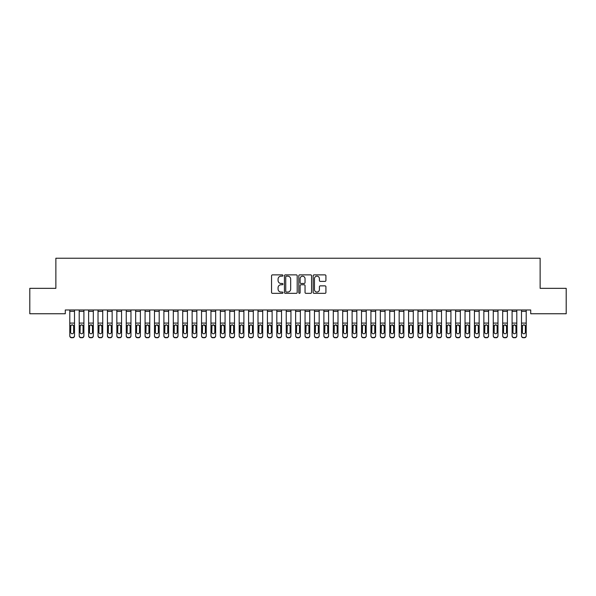 <?xml version="1.0" encoding="UTF-8"?>
<svg xmlns="http://www.w3.org/2000/svg" width="596" height="596" viewBox="0 0 596 596"><rect width="100%" height="100%" fill="white"/><g stroke="black" fill="none" stroke-linecap="round" stroke-linejoin="round"><path stroke-width="0.89" d="M282.944 275.516A0.648 0.648 0 0 0 282.295 274.875L272.484 274.875A0.924 0.924 0 0 0 271.56 275.799L271.56 292.42A0.924 0.924 0 0 0 272.484 293.344L282.295 293.344A0.648 0.648 0 0 0 282.944 292.703A0.648 0.648 0 0 0 282.295 292.055L281.029 292.055A2.958 2.958 0 0 1 278.071 289.097L278.071 287.712A2.958 2.958 0 0 1 281.029 284.754L282.295 284.754A0.648 0.648 0 0 0 282.944 284.113A0.648 0.648 0 0 0 282.295 283.465L281.029 283.465A2.958 2.958 0 0 1 278.071 280.507L278.071 279.122A2.958 2.958 0 0 1 281.029 276.164L282.295 276.164A0.648 0.648 0 0 0 282.944 275.516M324.999 281.387A0.924 0.924 0 0 0 325.923 280.463L325.923 275.799A0.924 0.924 0 0 0 324.999 274.875L314.092 274.875A0.924 0.924 0 0 0 313.168 275.799L313.168 292.42A0.924 0.924 0 0 0 314.092 293.344L324.999 293.344A0.924 0.924 0 0 0 325.923 292.42L325.923 286.788A0.924 0.924 0 0 0 324.999 285.864L320.328 285.864A0.924 0.924 0 0 0 319.404 286.788L319.404 289.582A2.473 2.473 0 0 1 316.938 292.055A2.473 2.473 0 0 1 314.464 289.582L314.464 278.637A2.473 2.473 0 0 1 316.938 276.164A2.473 2.473 0 0 1 319.404 278.637L319.404 280.463A0.924 0.924 0 0 0 320.328 281.387L324.999 281.387M530.723 309.987L65.277 309.987L65.277 313.757L29.8 313.757L29.8 288.345L55.868 288.345L55.868 258.232L540.132 258.232L540.132 288.345L566.2 288.345L566.2 313.757L530.723 313.757L530.723 309.987M297.195 275.799A0.924 0.924 0 0 0 296.272 274.875L285.365 274.875A0.924 0.924 0 0 0 284.441 275.799L284.441 292.42A0.924 0.924 0 0 0 285.365 293.344L296.272 293.344A0.924 0.924 0 0 0 297.195 292.42L297.195 275.799M299.728 274.875L310.635 274.875A0.924 0.924 0 0 1 311.559 275.799L311.559 292.42A0.924 0.924 0 0 1 310.635 293.344L305.964 293.344A0.924 0.924 0 0 1 305.04 292.42L305.04 285.678A0.924 0.924 0 0 0 304.116 284.754L301.025 284.754A0.924 0.924 0 0 0 300.101 285.678L300.101 292.703A0.648 0.648 0 0 1 299.453 293.344A0.648 0.648 0 0 1 298.805 292.703L298.805 275.799A0.924 0.924 0 0 1 299.728 274.875M286.385 276.164A0.648 0.648 0 0 0 285.737 276.812L285.737 291.407A0.648 0.648 0 0 0 286.385 292.055L287.726 292.055A2.958 2.958 0 0 0 290.677 289.097L290.677 279.122A2.958 2.958 0 0 0 287.726 276.164L286.385 276.164M305.04 278.682A2.473 2.473 0 0 0 302.574 276.209A2.473 2.473 0 0 0 300.101 278.682L300.101 282.541A0.924 0.924 0 0 0 301.025 283.465L304.116 283.465A0.924 0.924 0 0 0 305.04 282.541L305.04 278.682M69.792 325.878L69.792 335.898A1.885 1.87 180 0 0 71.676 337.768L72.615 337.5A1.885 1.87 -0 0 0 74.5 335.63L74.5 335.898A1.885 1.87 180 0 1 72.615 337.768M73.651 332.263L73.651 326.303L73.651 332.263A1.505 1.497 180 0 1 72.146 333.76A1.505 1.497 180 0 0 73.651 332.263M70.641 332.531L70.641 332.263A1.505 1.497 180 0 0 72.146 333.76M71.364 325.006L70.641 326.161M72.936 325.006L72.146 324.79L73.487 325.61L73.651 326.303M69.792 335.63A1.885 1.87 -0 0 0 71.676 337.5L71.676 337.768A1.885 1.87 180 0 1 69.792 335.898L69.792 310.009L74.5 310.009L74.5 335.898M71.676 337.5L72.615 337.5M69.792 325.61L70.805 325.61L70.641 332.263M70.805 325.61L72.146 324.79M79.208 325.878L79.208 335.898A1.885 1.87 180 0 0 81.086 337.768L82.032 337.5A1.885 1.87 -0 0 0 83.909 335.63L83.909 335.898A1.885 1.87 180 0 1 82.032 337.768M83.06 332.263L83.06 326.303L83.06 332.263A1.505 1.497 180 0 1 81.555 333.76A1.505 1.497 180 0 0 83.06 332.263M80.05 332.531L80.05 332.263A1.505 1.497 180 0 0 81.555 333.76M80.773 325.006L80.05 326.161M82.345 325.006L81.555 324.79L82.896 325.61L83.06 326.303M88.618 325.878L88.618 335.898A1.885 1.87 180 0 0 90.495 337.768L91.441 337.5A1.885 1.87 -0 0 0 93.319 335.63L93.319 335.898A1.885 1.87 180 0 1 91.441 337.768M92.477 332.263L92.477 326.303L92.477 332.263A1.505 1.497 180 0 1 90.972 333.76A1.505 1.497 180 0 0 92.477 332.263M89.46 332.531L89.46 332.263A1.505 1.497 180 0 0 90.972 333.76M90.182 325.006L89.46 326.161M91.754 325.006L90.972 324.79L92.477 326.303M79.208 335.63A1.885 1.87 -0 0 0 81.086 337.5L81.086 337.768A1.885 1.87 180 0 1 79.208 335.898L79.208 310.009L83.909 310.009L83.909 335.898M81.086 337.5L82.032 337.5M79.208 325.61L80.222 325.61L80.05 332.263M80.222 325.61L81.555 324.79M88.618 335.63A1.885 1.87 -0 0 0 90.495 337.5L90.495 337.768A1.885 1.87 180 0 1 88.618 335.898L88.618 310.009L93.319 310.009L93.319 335.898M90.495 337.5L91.441 337.5M88.618 325.61L89.631 325.61L89.46 332.263M89.631 325.61L90.972 324.79M98.027 325.878L98.027 335.898A1.885 1.87 180 0 0 99.912 337.768L100.851 337.5A1.885 1.87 -0 0 0 102.728 335.63L102.728 335.898A1.885 1.87 180 0 1 100.851 337.768M101.886 332.263L101.886 326.303L101.886 332.263A1.505 1.497 180 0 1 100.381 333.76A1.505 1.497 180 0 0 101.886 332.263M98.876 332.531L98.876 332.263A1.505 1.497 180 0 0 100.381 333.76M99.592 325.006L98.876 326.161M101.164 325.006L100.381 324.79L101.886 326.303M107.436 325.878L107.436 335.898A1.885 1.87 180 0 0 109.321 337.768L110.26 337.5A1.885 1.87 -0 0 0 112.145 335.63L112.145 335.898A1.885 1.87 180 0 1 110.26 337.768M111.296 332.263L111.296 326.303L111.296 332.263A1.505 1.497 180 0 1 109.791 333.76A1.505 1.497 180 0 0 111.296 332.263M108.286 332.531L108.286 332.263A1.505 1.497 180 0 0 109.791 333.76M109.001 325.006L108.286 326.161M110.573 325.006L109.791 324.79L111.132 325.61L111.296 326.303M98.027 335.63A1.885 1.87 -0 0 0 99.912 337.5L99.912 337.768A1.885 1.87 180 0 1 98.027 335.898L98.027 310.009L102.728 310.009L102.728 335.898M99.912 337.5L100.851 337.5M98.027 325.61L99.04 325.61L98.876 332.263M99.04 325.61L100.381 324.79M107.436 335.63A1.885 1.87 -0 0 0 109.321 337.5L109.321 337.768A1.885 1.87 180 0 1 107.436 335.898L107.436 310.009L112.145 310.009L112.145 335.898M109.321 337.5L110.26 337.5M107.436 325.61L108.45 325.61L108.286 332.263M108.45 325.61L109.791 324.79M116.846 325.878L116.846 335.898A1.885 1.87 180 0 0 118.731 337.768L119.669 337.5A1.885 1.87 -0 0 0 121.554 335.63L121.554 335.898A1.885 1.87 180 0 1 119.669 337.768M120.705 332.263L120.705 326.303L120.705 332.263A1.505 1.497 180 0 1 119.2 333.76A1.505 1.497 180 0 0 120.705 332.263M117.695 332.531L117.695 332.263A1.505 1.497 180 0 0 119.2 333.76M118.418 325.006L117.695 326.161M119.982 325.006L119.2 324.79L120.541 325.61L120.705 326.303M116.846 335.63A1.885 1.87 -0 0 0 118.731 337.5L118.731 337.768A1.885 1.87 180 0 1 116.846 335.898L116.846 310.009L121.554 310.009L121.554 335.898M118.731 337.5L119.669 337.5M116.846 325.61L117.859 325.61L117.695 332.263M117.859 325.61L119.2 324.79M126.255 325.878L126.255 335.898A1.885 1.87 180 0 0 128.14 337.768L129.079 337.5A1.885 1.87 -0 0 0 130.964 335.63L130.964 335.898A1.885 1.87 180 0 1 129.079 337.768M130.114 332.263L130.114 326.303L130.114 332.263A1.505 1.497 180 0 1 128.609 333.76A1.505 1.497 180 0 0 130.114 332.263M127.104 332.531L127.104 332.263A1.505 1.497 180 0 0 128.609 333.76M127.827 325.006L127.104 326.161M129.399 325.006L128.609 324.79L129.95 325.61L130.114 326.303M126.255 335.63A1.885 1.87 -0 0 0 128.14 337.5L128.14 337.768A1.885 1.87 180 0 1 126.255 335.898L126.255 310.009L130.964 310.009L130.964 335.898M128.14 337.5L129.079 337.5M126.255 325.61L127.268 325.61L127.104 332.263M127.268 325.61L128.609 324.79M135.672 325.878L135.672 335.898A1.885 1.87 180 0 0 137.549 337.768L138.488 337.5A1.885 1.87 -0 0 0 140.373 335.63L140.373 335.898A1.885 1.87 180 0 1 138.488 337.768M139.524 332.263L139.524 326.303L139.524 332.263A1.505 1.497 180 0 1 138.019 333.76A1.505 1.497 180 0 0 139.524 332.263M136.514 332.531L136.514 332.263A1.505 1.497 180 0 0 138.019 333.76M137.236 325.006L136.514 326.161M138.808 325.006L138.019 324.79L139.36 325.61L139.524 326.303M135.672 335.63A1.885 1.87 -0 0 0 137.549 337.5L137.549 337.768A1.885 1.87 180 0 1 135.672 335.898L135.672 310.009L140.373 310.009L140.373 335.898M137.549 337.5L138.488 337.5M135.672 325.61L136.685 325.61L136.514 332.263M136.685 325.61L138.019 324.79M145.081 325.878L145.081 335.898A1.885 1.87 180 0 0 146.959 337.768L147.905 337.5A1.885 1.87 -0 0 0 149.782 335.63L149.782 335.898A1.885 1.87 180 0 1 147.905 337.768M148.94 332.263L148.94 326.303L148.94 332.263A1.505 1.497 180 0 1 147.428 333.76A1.505 1.497 180 0 0 148.94 332.263M145.923 332.531L145.923 332.263A1.505 1.497 180 0 0 147.428 333.76M146.646 325.006L145.923 326.161M148.218 325.006L147.428 324.79L148.94 326.303M145.081 335.63A1.885 1.87 -0 0 0 146.959 337.5L146.959 337.768A1.885 1.87 180 0 1 145.081 335.898L145.081 310.009L149.782 310.009L149.782 335.898M146.959 337.5L147.905 337.5M145.081 325.61L146.094 325.61L145.923 332.263M146.094 325.61L147.428 324.79M154.491 325.878L154.491 335.898A1.885 1.87 180 0 0 156.368 337.768L157.314 337.5A1.885 1.87 -0 0 0 159.192 335.63L159.192 335.898A1.885 1.87 180 0 1 157.314 337.768M158.35 332.263L158.35 326.303L158.35 332.263A1.505 1.497 180 0 1 156.845 333.76A1.505 1.497 180 0 0 158.35 332.263M155.34 332.531L155.34 332.263A1.505 1.497 180 0 0 156.845 333.76M156.055 325.006L155.34 326.161M157.627 325.006L156.845 324.79L158.35 326.303M154.491 335.63A1.885 1.87 -0 0 0 156.368 337.5L156.368 337.768A1.885 1.87 180 0 1 154.491 335.898L154.491 310.009L159.192 310.009L159.192 335.898M156.368 337.5L157.314 337.5M154.491 325.61L155.504 325.61L155.34 332.263M155.504 325.61L156.845 324.79M163.9 325.878L163.9 335.898A1.885 1.87 180 0 0 165.785 337.768L166.724 337.5A1.885 1.87 -0 0 0 168.608 335.63L168.608 335.898A1.885 1.87 180 0 1 166.724 337.768M167.759 332.263L167.759 326.303L167.759 332.263A1.505 1.497 180 0 1 166.254 333.76A1.505 1.497 180 0 0 167.759 332.263M164.749 332.531L164.749 332.263A1.505 1.497 180 0 0 166.254 333.76M165.464 325.006L164.749 326.161M167.036 325.006L166.254 324.79L167.595 325.61L167.759 326.303M163.9 335.63A1.885 1.87 -0 0 0 165.785 337.5L165.785 337.768A1.885 1.87 180 0 1 163.9 335.898L163.9 310.009L168.608 310.009L168.608 335.898M165.785 337.5L166.724 337.5M163.9 325.61L164.913 325.61L164.749 332.263M164.913 325.61L166.254 324.79M173.309 325.878L173.309 335.898A1.885 1.87 180 0 0 175.194 337.768L176.133 337.5A1.885 1.87 -0 0 0 178.018 335.63L178.018 335.898A1.885 1.87 180 0 1 176.133 337.768M177.168 332.263L177.168 326.303L177.168 332.263A1.505 1.497 180 0 1 175.664 333.76A1.505 1.497 180 0 0 177.168 332.263M174.159 332.531L174.159 332.263A1.505 1.497 180 0 0 175.664 333.76M174.874 325.006L174.159 326.161M176.446 325.006L175.664 324.79L177.005 325.61L177.168 326.303M173.309 335.63A1.885 1.87 -0 0 0 175.194 337.5L175.194 337.768A1.885 1.87 180 0 1 173.309 335.898L173.309 310.009L178.018 310.009L178.018 335.898M175.194 337.5L176.133 337.5M173.309 325.61L174.323 325.61L174.159 332.263M174.323 325.61L175.664 324.79M182.719 325.878L182.719 335.898A1.885 1.87 180 0 0 184.604 337.768L185.542 337.5A1.885 1.87 -0 0 0 187.427 335.63L187.427 335.898A1.885 1.87 180 0 1 185.542 337.768M186.578 332.263L186.578 326.303L186.578 332.263A1.505 1.497 180 0 1 185.073 333.76A1.505 1.497 180 0 0 186.578 332.263M183.568 332.531L183.568 332.263A1.505 1.497 180 0 0 185.073 333.76M184.291 325.006L183.568 326.161M185.863 325.006L185.073 324.79L186.414 325.61L186.578 326.303M182.719 335.63A1.885 1.87 -0 0 0 184.604 337.5L184.604 337.768A1.885 1.87 180 0 1 182.719 335.898L182.719 310.009L187.427 310.009L187.427 335.898M184.604 337.5L185.542 337.5M182.719 325.61L183.732 325.61L183.568 332.263M183.732 325.61L185.073 324.79M192.128 325.878L192.128 335.898A1.885 1.87 180 0 0 194.013 337.768L194.952 337.5A1.885 1.87 -0 0 0 196.836 335.63L196.836 335.898A1.885 1.87 180 0 1 194.952 337.768M195.987 332.263L195.987 326.303L195.987 332.263A1.505 1.497 180 0 1 194.482 333.76A1.505 1.497 180 0 0 195.987 332.263M192.977 332.531L192.977 332.263A1.505 1.497 180 0 0 194.482 333.76M193.7 325.006L192.977 326.161M195.272 325.006L194.482 324.79L195.823 325.61L195.987 326.303M192.128 335.63A1.885 1.87 -0 0 0 194.013 337.5L194.013 337.768A1.885 1.87 180 0 1 192.128 335.898L192.128 310.009L196.836 310.009L196.836 335.898M194.013 337.5L194.952 337.5M192.128 325.61L193.149 325.61L192.977 332.263M193.149 325.61L194.482 324.79M201.545 325.878L201.545 335.898A1.885 1.87 180 0 0 203.422 337.768L204.368 337.5A1.885 1.87 -0 0 0 206.246 335.63L206.246 335.898A1.885 1.87 180 0 1 204.368 337.768M205.404 332.263L205.404 326.303L205.404 332.263A1.505 1.497 180 0 1 203.892 333.76A1.505 1.497 180 0 0 205.404 332.263M202.387 332.531L202.387 332.263A1.505 1.497 180 0 0 203.892 333.76M203.109 325.006L202.387 326.161M204.681 325.006L203.892 324.79L205.404 326.303M201.545 335.63A1.885 1.87 -0 0 0 203.422 337.5L203.422 337.768A1.885 1.87 180 0 1 201.545 335.898L201.545 310.009L206.246 310.009L206.246 335.898M203.422 337.5L204.368 337.5M201.545 325.61L202.558 325.61L202.387 332.263M202.558 325.61L203.892 324.79M210.954 325.878L210.954 335.898A1.885 1.87 180 0 0 212.832 337.768L213.778 337.5A1.885 1.87 -0 0 0 215.655 335.63L215.655 335.898A1.885 1.87 180 0 1 213.778 337.768M214.813 332.263L214.813 326.303L214.813 332.263A1.505 1.497 180 0 1 213.308 333.76A1.505 1.497 180 0 0 214.813 332.263M211.796 332.531L211.796 332.263A1.505 1.497 180 0 0 213.308 333.76M212.519 325.006L211.796 326.161M214.091 325.006L213.308 324.79L214.813 326.303M210.954 335.63A1.885 1.87 -0 0 0 212.832 337.5L212.832 337.768A1.885 1.87 180 0 1 210.954 335.898L210.954 310.009L215.655 310.009L215.655 335.898M212.832 337.5L213.778 337.5M210.954 325.61L211.967 325.61L211.796 332.263M211.967 325.61L213.308 324.79M220.364 325.878L220.364 335.898A1.885 1.87 180 0 0 222.248 337.768L223.187 337.5A1.885 1.87 -0 0 0 225.072 335.63L225.072 335.898A1.885 1.87 180 0 1 223.187 337.768M224.223 332.263L224.223 326.303L224.223 332.263A1.505 1.497 180 0 1 222.718 333.76A1.505 1.497 180 0 0 224.223 332.263M221.213 332.531L221.213 332.263A1.505 1.497 180 0 0 222.718 333.76M221.928 325.006L221.213 326.161M223.5 325.006L222.718 324.79L224.223 326.303M220.364 335.63A1.885 1.87 -0 0 0 222.248 337.5L222.248 337.768A1.885 1.87 180 0 1 220.364 335.898L220.364 310.009L225.072 310.009L225.072 335.898M222.248 337.5L223.187 337.5M220.364 325.61L221.377 325.61L221.213 332.263M221.377 325.61L222.718 324.79M229.773 325.878L229.773 335.898A1.885 1.87 180 0 0 231.658 337.768L232.596 337.5A1.885 1.87 -0 0 0 234.481 335.63L234.481 335.898A1.885 1.87 180 0 1 232.596 337.768M233.632 332.263L233.632 326.303L233.632 332.263A1.505 1.497 180 0 1 232.127 333.76A1.505 1.497 180 0 0 233.632 332.263M230.622 332.531L230.622 332.263A1.505 1.497 180 0 0 232.127 333.76M231.337 325.006L230.622 326.161M232.909 325.006L232.127 324.79L233.468 325.61L233.632 326.303M229.773 335.63A1.885 1.87 -0 0 0 231.658 337.5L231.658 337.768A1.885 1.87 180 0 1 229.773 335.898L229.773 310.009L234.481 310.009L234.481 335.898M231.658 337.5L232.596 337.5M229.773 325.61L230.786 325.61L230.622 332.263M230.786 325.61L232.127 324.79M239.182 325.878L239.182 335.898A1.885 1.87 180 0 0 241.067 337.768L242.006 337.5A1.885 1.87 -0 0 0 243.891 335.63L243.891 335.898A1.885 1.87 180 0 1 242.006 337.768M243.041 332.263L243.041 326.303L243.041 332.263A1.505 1.497 180 0 1 241.536 333.76A1.505 1.497 180 0 0 243.041 332.263M240.032 332.531L240.032 332.263A1.505 1.497 180 0 0 241.536 333.76M240.754 325.006L240.032 326.161M242.326 325.006L241.536 324.79L242.877 325.61L243.041 326.303M239.182 335.63A1.885 1.87 -0 0 0 241.067 337.5L241.067 337.768A1.885 1.87 180 0 1 239.182 335.898L239.182 310.009L243.891 310.009L243.891 335.898M241.067 337.5L242.006 337.5M239.182 325.61L240.195 325.61L240.032 332.263M240.195 325.61L241.536 324.79M248.592 325.878L248.592 335.898A1.885 1.87 180 0 0 250.476 337.768L251.415 337.5A1.885 1.87 -0 0 0 253.3 335.63L253.3 335.898A1.885 1.87 180 0 1 251.415 337.768M252.451 332.263L252.451 326.303L252.451 332.263A1.505 1.497 180 0 1 250.946 333.76A1.505 1.497 180 0 0 252.451 332.263M249.441 332.531L249.441 332.263A1.505 1.497 180 0 0 250.946 333.76M250.164 325.006L249.441 326.161M251.735 325.006L250.946 324.79L252.287 325.61L252.451 326.303M248.592 335.63A1.885 1.87 -0 0 0 250.476 337.5L250.476 337.768A1.885 1.87 180 0 1 248.592 335.898L248.592 310.009L253.3 310.009L253.3 335.898M250.476 337.5L251.415 337.5M248.592 325.61L249.605 325.61L249.441 332.263M249.605 325.61L250.946 324.79M258.008 325.878L258.008 335.898A1.885 1.87 180 0 0 259.886 337.768L260.832 337.5A1.885 1.87 -0 0 0 262.709 335.63L262.709 335.898A1.885 1.87 180 0 1 260.832 337.768M261.86 332.263L261.86 326.303L261.86 332.263A1.505 1.497 180 0 1 260.355 333.76A1.505 1.497 180 0 0 261.86 332.263M258.85 332.531L258.85 332.263A1.505 1.497 180 0 0 260.355 333.76M259.573 325.006L258.85 326.161M261.145 325.006L260.355 324.79L261.696 325.61L261.86 326.303M258.008 335.63A1.885 1.87 -0 0 0 259.886 337.5L259.886 337.768A1.885 1.87 180 0 1 258.008 335.898L258.008 310.009L262.709 310.009L262.709 335.898M259.886 337.5L260.832 337.5M258.008 325.61L259.022 325.61L258.85 332.263M259.022 325.61L260.355 324.79M267.418 325.878L267.418 335.898A1.885 1.87 180 0 0 269.295 337.768L270.241 337.5A1.885 1.87 -0 0 0 272.119 335.63L272.119 335.898A1.885 1.87 180 0 1 270.241 337.768M271.277 332.263L271.277 326.303L271.277 332.263A1.505 1.497 180 0 1 269.772 333.76A1.505 1.497 180 0 0 271.277 332.263M268.26 332.531L268.26 332.263A1.505 1.497 180 0 0 269.772 333.76M268.982 325.006L268.26 326.161M270.554 325.006L269.772 324.79L271.277 326.303M267.418 335.63A1.885 1.87 -0 0 0 269.295 337.5L269.295 337.768A1.885 1.87 180 0 1 267.418 335.898L267.418 310.009L272.119 310.009L272.119 335.898M269.295 337.5L270.241 337.5M267.418 325.61L268.431 325.61L268.26 332.263M268.431 325.61L269.772 324.79M276.827 325.878L276.827 335.898A1.885 1.87 180 0 0 278.712 337.768L279.651 337.5A1.885 1.87 -0 0 0 281.528 335.63L281.528 335.898A1.885 1.87 180 0 1 279.651 337.768M280.686 332.263L280.686 326.303L280.686 332.263A1.505 1.497 180 0 1 279.181 333.76A1.505 1.497 180 0 0 280.686 332.263M277.676 332.531L277.676 332.263A1.505 1.497 180 0 0 279.181 333.76M278.392 325.006L277.676 326.161M279.964 325.006L279.181 324.79L280.686 326.303M276.827 335.63A1.885 1.87 -0 0 0 278.712 337.5L278.712 337.768A1.885 1.87 180 0 1 276.827 335.898L276.827 310.009L281.528 310.009L281.528 335.898M278.712 337.5L279.651 337.5M276.827 325.61L277.84 325.61L277.676 332.263M277.84 325.61L279.181 324.79M286.236 325.878L286.236 335.898A1.885 1.87 180 0 0 288.121 337.768L289.06 337.5A1.885 1.87 -0 0 0 290.945 335.63L290.945 335.898A1.885 1.87 180 0 1 289.06 337.768M290.096 332.263L290.096 326.303L290.096 332.263A1.505 1.497 180 0 1 288.591 333.76A1.505 1.497 180 0 0 290.096 332.263M287.086 332.531L287.086 332.263A1.505 1.497 180 0 0 288.591 333.76M287.801 325.006L287.086 326.161M289.373 325.006L288.591 324.79L289.932 325.61L290.096 326.303M295.646 325.878L295.646 335.898A1.885 1.87 180 0 0 297.531 337.768L298.469 337.5A1.885 1.87 -0 0 0 300.354 335.63L300.354 335.898A1.885 1.87 180 0 1 298.469 337.768M299.505 332.263L299.505 326.303L299.505 332.263A1.505 1.497 180 0 1 298 333.76A1.505 1.497 180 0 0 299.505 332.263M296.495 332.531L296.495 332.263A1.505 1.497 180 0 0 298 333.76M297.218 325.006L296.495 326.161M298.782 325.006L298 324.79L299.341 325.61L299.505 326.303M305.055 325.878L305.055 335.898A1.885 1.87 180 0 0 306.94 337.768L307.879 337.5A1.885 1.87 -0 0 0 309.764 335.63L309.764 335.898A1.885 1.87 180 0 1 307.879 337.768M308.914 332.263L308.914 326.303L308.914 332.263A1.505 1.497 180 0 1 307.409 333.76A1.505 1.497 180 0 0 308.914 332.263M305.904 332.531L305.904 332.263A1.505 1.497 180 0 0 307.409 333.76M306.627 325.006L305.904 326.161M308.199 325.006L307.409 324.79L308.75 325.61L308.914 326.303M314.472 325.878L314.472 335.898A1.885 1.87 180 0 0 316.349 337.768L317.288 337.5A1.885 1.87 -0 0 0 319.173 335.63L319.173 335.898A1.885 1.87 180 0 1 317.288 337.768M318.324 332.263L318.324 326.303L318.324 332.263A1.505 1.497 180 0 1 316.819 333.76A1.505 1.497 180 0 0 318.324 332.263M315.314 332.531L315.314 332.263A1.505 1.497 180 0 0 316.819 333.76M316.036 325.006L315.314 326.161M317.608 325.006L316.819 324.79L318.16 325.61L318.324 326.303M323.881 325.878L323.881 335.898A1.885 1.87 180 0 0 325.759 337.768L326.705 337.5A1.885 1.87 -0 0 0 328.582 335.63L328.582 335.898A1.885 1.87 180 0 1 326.705 337.768M327.74 332.263L327.74 326.303L327.74 332.263A1.505 1.497 180 0 1 326.228 333.76A1.505 1.497 180 0 0 327.74 332.263M324.723 332.531L324.723 332.263A1.505 1.497 180 0 0 326.228 333.76M325.446 325.006L324.723 326.161M327.018 325.006L326.228 324.79L327.74 326.303M333.291 325.878L333.291 335.898A1.885 1.87 180 0 0 335.168 337.768L336.114 337.5A1.885 1.87 -0 0 0 337.992 335.63L337.992 335.898A1.885 1.87 180 0 1 336.114 337.768M337.15 332.263L337.15 326.303L337.15 332.263A1.505 1.497 180 0 1 335.645 333.76A1.505 1.497 180 0 0 337.15 332.263M334.14 332.531L334.14 332.263A1.505 1.497 180 0 0 335.645 333.76M334.855 325.006L334.14 326.161M336.427 325.006L335.645 324.79L337.15 326.303M342.7 325.878L342.7 335.898A1.885 1.87 180 0 0 344.585 337.768L345.524 337.5A1.885 1.87 -0 0 0 347.408 335.63L347.408 335.898A1.885 1.87 180 0 1 345.524 337.768M346.559 332.263L346.559 326.303L346.559 332.263A1.505 1.497 180 0 1 345.054 333.76A1.505 1.497 180 0 0 346.559 332.263M343.549 332.531L343.549 332.263A1.505 1.497 180 0 0 345.054 333.76M344.264 325.006L343.549 326.161M345.836 325.006L345.054 324.79L346.395 325.61L346.559 326.303M286.236 335.63A1.885 1.87 -0 0 0 288.121 337.5L288.121 337.768A1.885 1.87 180 0 1 286.236 335.898L286.236 310.009L290.945 310.009L290.945 335.898M288.121 337.5L289.06 337.5M286.236 325.61L287.25 325.61L287.086 332.263M287.25 325.61L288.591 324.79M295.646 335.63A1.885 1.87 -0 0 0 297.531 337.5L297.531 337.768A1.885 1.87 180 0 1 295.646 335.898L295.646 310.009L300.354 310.009L300.354 335.898M297.531 337.5L298.469 337.5M295.646 325.61L296.659 325.61L296.495 332.263M296.659 325.61L298 324.79M305.055 335.63A1.885 1.87 -0 0 0 306.94 337.5L306.94 337.768A1.885 1.87 180 0 1 305.055 335.898L305.055 310.009L309.764 310.009L309.764 335.898M306.94 337.5L307.879 337.5M305.055 325.61L306.068 325.61L305.904 332.263M306.068 325.61L307.409 324.79M314.472 335.63A1.885 1.87 -0 0 0 316.349 337.5L316.349 337.768A1.885 1.87 180 0 1 314.472 335.898L314.472 310.009L319.173 310.009L319.173 335.898M316.349 337.5L317.288 337.5M314.472 325.61L315.485 325.61L315.314 332.263M315.485 325.61L316.819 324.79M323.881 335.63A1.885 1.87 -0 0 0 325.759 337.5L325.759 337.768A1.885 1.87 180 0 1 323.881 335.898L323.881 310.009L328.582 310.009L328.582 335.898M325.759 337.5L326.705 337.5M323.881 325.61L324.894 325.61L324.723 332.263M324.894 325.61L326.228 324.79M333.291 335.63A1.885 1.87 -0 0 0 335.168 337.5L335.168 337.768A1.885 1.87 180 0 1 333.291 335.898L333.291 310.009L337.992 310.009L337.992 335.898M335.168 337.5L336.114 337.5M333.291 325.61L334.304 325.61L334.14 332.263M334.304 325.61L335.645 324.79M342.7 335.63A1.885 1.87 -0 0 0 344.585 337.5L344.585 337.768A1.885 1.87 180 0 1 342.7 335.898L342.7 310.009L347.408 310.009L347.408 335.898M344.585 337.5L345.524 337.5M342.7 325.61L343.713 325.61L343.549 332.263M343.713 325.61L345.054 324.79M352.109 325.878L352.109 335.898A1.885 1.87 180 0 0 353.994 337.768L354.933 337.5A1.885 1.87 -0 0 0 356.818 335.63L356.818 335.898A1.885 1.87 180 0 1 354.933 337.768M355.968 332.263L355.968 326.303L355.968 332.263A1.505 1.497 180 0 1 354.464 333.76A1.505 1.497 180 0 0 355.968 332.263M352.959 332.531L352.959 332.263A1.505 1.497 180 0 0 354.464 333.76M353.674 325.006L352.959 326.161M355.246 325.006L354.464 324.79L355.805 325.61L355.968 326.303M352.109 335.63A1.885 1.87 -0 0 0 353.994 337.5L353.994 337.768A1.885 1.87 180 0 1 352.109 335.898L352.109 310.009L356.818 310.009L356.818 335.898M353.994 337.5L354.933 337.5M352.109 325.61L353.123 325.61L352.959 332.263M353.123 325.61L354.464 324.79M361.519 325.878L361.519 335.898A1.885 1.87 180 0 0 363.404 337.768L364.342 337.5A1.885 1.87 -0 0 0 366.227 335.63L366.227 335.898A1.885 1.87 180 0 1 364.342 337.768M365.378 332.263L365.378 326.303L365.378 332.263A1.505 1.497 180 0 1 363.873 333.76A1.505 1.497 180 0 0 365.378 332.263M362.368 332.531L362.368 332.263A1.505 1.497 180 0 0 363.873 333.76M363.091 325.006L362.368 326.161M364.663 325.006L363.873 324.79L365.214 325.61L365.378 326.303M361.519 335.63A1.885 1.87 -0 0 0 363.404 337.5L363.404 337.768A1.885 1.87 180 0 1 361.519 335.898L361.519 310.009L366.227 310.009L366.227 335.898M363.404 337.5L364.342 337.5M361.519 325.61L362.532 325.61L362.368 332.263M362.532 325.61L363.873 324.79M370.928 325.878L370.928 335.898A1.885 1.87 180 0 0 372.813 337.768L373.752 337.5A1.885 1.87 -0 0 0 375.636 335.63L375.636 335.898A1.885 1.87 180 0 1 373.752 337.768M374.787 332.263L374.787 326.303L374.787 332.263A1.505 1.497 180 0 1 373.282 333.76A1.505 1.497 180 0 0 374.787 332.263M371.777 332.531L371.777 332.263A1.505 1.497 180 0 0 373.282 333.76M372.5 325.006L371.777 326.161M374.072 325.006L373.282 324.79L374.623 325.61L374.787 326.303M370.928 335.63A1.885 1.87 -0 0 0 372.813 337.5L372.813 337.768A1.885 1.87 180 0 1 370.928 335.898L370.928 310.009L375.636 310.009L375.636 335.898M372.813 337.5L373.752 337.5M370.928 325.61L371.949 325.61L371.777 332.263M371.949 325.61L373.282 324.79M380.345 325.878L380.345 335.898A1.885 1.87 180 0 0 382.222 337.768L383.168 337.5A1.885 1.87 -0 0 0 385.046 335.63L385.046 335.898A1.885 1.87 180 0 1 383.168 337.768M384.204 332.263L384.204 326.303L384.204 332.263A1.505 1.497 180 0 1 382.692 333.76A1.505 1.497 180 0 0 384.204 332.263M381.187 332.531L381.187 332.263A1.505 1.497 180 0 0 382.692 333.76M381.909 325.006L381.187 326.161M383.481 325.006L382.692 324.79L384.204 326.303M380.345 335.63A1.885 1.87 -0 0 0 382.222 337.5L382.222 337.768A1.885 1.87 180 0 1 380.345 335.898L380.345 310.009L385.046 310.009L385.046 335.898M382.222 337.5L383.168 337.5M380.345 325.61L381.358 325.61L381.187 332.263M381.358 325.61L382.692 324.79M389.754 325.878L389.754 335.898A1.885 1.87 180 0 0 391.632 337.768L392.578 337.5A1.885 1.87 -0 0 0 394.455 335.63L394.455 335.898A1.885 1.87 180 0 1 392.578 337.768M393.613 332.263L393.613 326.303L393.613 332.263A1.505 1.497 180 0 1 392.108 333.76A1.505 1.497 180 0 0 393.613 332.263M390.596 332.531L390.596 332.263A1.505 1.497 180 0 0 392.108 333.76M391.319 325.006L390.596 326.161M392.891 325.006L392.108 324.79L393.613 326.303M389.754 335.63A1.885 1.87 -0 0 0 391.632 337.5L391.632 337.768A1.885 1.87 180 0 1 389.754 335.898L389.754 310.009L394.455 310.009L394.455 335.898M391.632 337.5L392.578 337.5M389.754 325.61L390.767 325.61L390.596 332.263M390.767 325.61L392.108 324.79M399.164 325.878L399.164 335.898A1.885 1.87 180 0 0 401.048 337.768L401.987 337.5A1.885 1.87 -0 0 0 403.872 335.63L403.872 335.898A1.885 1.87 180 0 1 401.987 337.768M403.023 332.263L403.023 326.303L403.023 332.263A1.505 1.497 180 0 1 401.518 333.76A1.505 1.497 180 0 0 403.023 332.263M400.013 332.531L400.013 332.263A1.505 1.497 180 0 0 401.518 333.76M400.728 325.006L400.013 326.161M402.3 325.006L401.518 324.79L403.023 326.303M399.164 335.63A1.885 1.87 -0 0 0 401.048 337.5L401.048 337.768A1.885 1.87 180 0 1 399.164 335.898L399.164 310.009L403.872 310.009L403.872 335.898M401.048 337.5L401.987 337.5M399.164 325.61L400.177 325.61L400.013 332.263M400.177 325.61L401.518 324.79M408.573 325.878L408.573 335.898A1.885 1.87 180 0 0 410.458 337.768L411.396 337.5A1.885 1.87 -0 0 0 413.281 335.63L413.281 335.898A1.885 1.87 180 0 1 411.396 337.768M412.432 332.263L412.432 326.303L412.432 332.263A1.505 1.497 180 0 1 410.927 333.76A1.505 1.497 180 0 0 412.432 332.263M409.422 332.531L409.422 332.263A1.505 1.497 180 0 0 410.927 333.76M410.137 325.006L409.422 326.161M411.709 325.006L410.927 324.79L412.268 325.61L412.432 326.303M408.573 335.63A1.885 1.87 -0 0 0 410.458 337.5L410.458 337.768A1.885 1.87 180 0 1 408.573 335.898L408.573 310.009L413.281 310.009L413.281 335.898M410.458 337.5L411.396 337.5M408.573 325.61L409.586 325.61L409.422 332.263M409.586 325.61L410.927 324.79M417.982 325.878L417.982 335.898A1.885 1.87 180 0 0 419.867 337.768L420.806 337.5A1.885 1.87 -0 0 0 422.691 335.63L422.691 335.898A1.885 1.87 180 0 1 420.806 337.768M421.841 332.263L421.841 326.303L421.841 332.263A1.505 1.497 180 0 1 420.336 333.76A1.505 1.497 180 0 0 421.841 332.263M418.832 332.531L418.832 332.263A1.505 1.497 180 0 0 420.336 333.76M419.554 325.006L418.832 326.161M421.126 325.006L420.336 324.79L421.677 325.61L421.841 326.303M417.982 335.63A1.885 1.87 -0 0 0 419.867 337.5L419.867 337.768A1.885 1.87 180 0 1 417.982 335.898L417.982 310.009L422.691 310.009L422.691 335.898M419.867 337.5L420.806 337.5M417.982 325.61L418.995 325.61L418.832 332.263M418.995 325.61L420.336 324.79M427.392 325.878L427.392 335.898A1.885 1.87 180 0 0 429.276 337.768L430.215 337.5A1.885 1.87 -0 0 0 432.1 335.63L432.1 335.898A1.885 1.87 180 0 1 430.215 337.768M431.251 332.263L431.251 326.303L431.251 332.263A1.505 1.497 180 0 1 429.746 333.76A1.505 1.497 180 0 0 431.251 332.263M428.241 332.531L428.241 332.263A1.505 1.497 180 0 0 429.746 333.76M428.964 325.006L428.241 326.161M430.535 325.006L429.746 324.79L431.087 325.61L431.251 326.303M427.392 335.63A1.885 1.87 -0 0 0 429.276 337.5L429.276 337.768A1.885 1.87 180 0 1 427.392 335.898L427.392 310.009L432.1 310.009L432.1 335.898M429.276 337.5L430.215 337.5M427.392 325.61L428.405 325.61L428.241 332.263M428.405 325.61L429.746 324.79M436.808 325.878L436.808 335.898A1.885 1.87 180 0 0 438.686 337.768L439.632 337.5A1.885 1.87 -0 0 0 441.509 335.63L441.509 335.898A1.885 1.87 180 0 1 439.632 337.768M440.66 332.263L440.66 326.303L440.66 332.263A1.505 1.497 180 0 1 439.155 333.76A1.505 1.497 180 0 0 440.66 332.263M437.65 332.531L437.65 332.263A1.505 1.497 180 0 0 439.155 333.76M438.373 325.006L437.65 326.161M439.945 325.006L439.155 324.79L440.496 325.61L440.66 326.303M436.808 335.63A1.885 1.87 -0 0 0 438.686 337.5L438.686 337.768A1.885 1.87 180 0 1 436.808 335.898L436.808 310.009L441.509 310.009L441.509 335.898M438.686 337.5L439.632 337.5M436.808 325.61L437.822 325.61L437.65 332.263M437.822 325.61L439.155 324.79M446.218 325.878L446.218 335.898A1.885 1.87 180 0 0 448.095 337.768L449.041 337.5A1.885 1.87 -0 0 0 450.919 335.63L450.919 335.898A1.885 1.87 180 0 1 449.041 337.768M450.077 332.263L450.077 326.303L450.077 332.263A1.505 1.497 180 0 1 448.572 333.76A1.505 1.497 180 0 0 450.077 332.263M447.06 332.531L447.06 332.263A1.505 1.497 180 0 0 448.572 333.76M447.782 325.006L447.06 326.161M449.354 325.006L448.572 324.79L450.077 326.303M446.218 335.63A1.885 1.87 -0 0 0 448.095 337.5L448.095 337.768A1.885 1.87 180 0 1 446.218 335.898L446.218 310.009L450.919 310.009L450.919 335.898M448.095 337.5L449.041 337.5M446.218 325.61L447.231 325.61L447.06 332.263M447.231 325.61L448.572 324.79M455.627 325.878L455.627 335.898A1.885 1.87 180 0 0 457.512 337.768L458.451 337.5A1.885 1.87 -0 0 0 460.328 335.63L460.328 335.898A1.885 1.87 180 0 1 458.451 337.768M459.486 332.263L459.486 326.303L459.486 332.263A1.505 1.497 180 0 1 457.981 333.76A1.505 1.497 180 0 0 459.486 332.263M456.476 332.531L456.476 332.263A1.505 1.497 180 0 0 457.981 333.76M457.192 325.006L456.476 326.161M458.764 325.006L457.981 324.79L459.486 326.303M455.627 335.63A1.885 1.87 -0 0 0 457.512 337.5L457.512 337.768A1.885 1.87 180 0 1 455.627 335.898L455.627 310.009L460.328 310.009L460.328 335.898M457.512 337.5L458.451 337.5M455.627 325.61L456.64 325.61L456.476 332.263M456.64 325.61L457.981 324.79M465.036 325.878L465.036 335.898A1.885 1.87 180 0 0 466.921 337.768L467.86 337.5A1.885 1.87 -0 0 0 469.745 335.63L469.745 335.898A1.885 1.87 180 0 1 467.86 337.768M468.896 332.263L468.896 326.303L468.896 332.263A1.505 1.497 180 0 1 467.391 333.76A1.505 1.497 180 0 0 468.896 332.263M465.886 332.531L465.886 332.263A1.505 1.497 180 0 0 467.391 333.76M466.601 325.006L465.886 326.161M468.173 325.006L467.391 324.79L468.732 325.61L468.896 326.303M465.036 335.63A1.885 1.87 -0 0 0 466.921 337.5L466.921 337.768A1.885 1.87 180 0 1 465.036 335.898L465.036 310.009L469.745 310.009L469.745 335.898M466.921 337.5L467.86 337.5M465.036 325.61L466.05 325.61L465.886 332.263M466.05 325.61L467.391 324.79M474.446 325.878L474.446 335.898A1.885 1.87 180 0 0 476.331 337.768L477.269 337.5A1.885 1.87 -0 0 0 479.154 335.63L479.154 335.898A1.885 1.87 180 0 1 477.269 337.768M478.305 332.263L478.305 326.303L478.305 332.263A1.505 1.497 180 0 1 476.8 333.76A1.505 1.497 180 0 0 478.305 332.263M475.295 332.531L475.295 332.263A1.505 1.497 180 0 0 476.8 333.76M476.018 325.006L475.295 326.161M477.582 325.006L476.8 324.79L478.141 325.61L478.305 326.303M474.446 335.63A1.885 1.87 -0 0 0 476.331 337.5L476.331 337.768A1.885 1.87 180 0 1 474.446 335.898L474.446 310.009L479.154 310.009L479.154 335.898M476.331 337.5L477.269 337.5M474.446 325.61L475.459 325.61L475.295 332.263M475.459 325.61L476.8 324.79M483.855 325.878L483.855 335.898A1.885 1.87 180 0 0 485.74 337.768L486.679 337.5A1.885 1.87 -0 0 0 488.564 335.63L488.564 335.898A1.885 1.87 180 0 1 486.679 337.768M487.714 332.263L487.714 326.303L487.714 332.263A1.505 1.497 180 0 1 486.209 333.76A1.505 1.497 180 0 0 487.714 332.263M484.704 332.531L484.704 332.263A1.505 1.497 180 0 0 486.209 333.76M485.427 325.006L484.704 326.161M486.999 325.006L486.209 324.79L487.55 325.61L487.714 326.303M483.855 335.63A1.885 1.87 -0 0 0 485.74 337.5L485.74 337.768A1.885 1.87 180 0 1 483.855 335.898L483.855 310.009L488.564 310.009L488.564 335.898M485.74 337.5L486.679 337.5M483.855 325.61L484.868 325.61L484.704 332.263M484.868 325.61L486.209 324.79M493.272 325.878L493.272 335.898A1.885 1.87 180 0 0 495.149 337.768L496.088 337.5A1.885 1.87 -0 0 0 497.973 335.63L497.973 335.898A1.885 1.87 180 0 1 496.088 337.768M497.124 332.263L497.124 326.303L497.124 332.263A1.505 1.497 180 0 1 495.619 333.76A1.505 1.497 180 0 0 497.124 332.263M494.114 332.531L494.114 332.263A1.505 1.497 180 0 0 495.619 333.76M494.836 325.006L494.114 326.161M496.408 325.006L495.619 324.79L496.96 325.61L497.124 326.303M493.272 335.63A1.885 1.87 -0 0 0 495.149 337.5L495.149 337.768A1.885 1.87 180 0 1 493.272 335.898L493.272 310.009L497.973 310.009L497.973 335.898M495.149 337.5L496.088 337.5M493.272 325.61L494.285 325.61L494.114 332.263M494.285 325.61L495.619 324.79M502.681 325.878L502.681 335.898A1.885 1.87 180 0 0 504.559 337.768L505.505 337.5A1.885 1.87 -0 0 0 507.382 335.63L507.382 335.898A1.885 1.87 180 0 1 505.505 337.768M506.54 332.263L506.54 326.303L506.54 332.263A1.505 1.497 180 0 1 505.028 333.76A1.505 1.497 180 0 0 506.54 332.263M503.523 332.531L503.523 332.263A1.505 1.497 180 0 0 505.028 333.76M504.246 325.006L503.523 326.161M505.818 325.006L505.028 324.79L506.54 326.303M502.681 335.63A1.885 1.87 -0 0 0 504.559 337.5L504.559 337.768A1.885 1.87 180 0 1 502.681 335.898L502.681 310.009L507.382 310.009L507.382 335.898M504.559 337.5L505.505 337.5M502.681 325.61L503.695 325.61L503.523 332.263M503.695 325.61L505.028 324.79M512.091 325.878L512.091 335.898A1.885 1.87 180 0 0 513.968 337.768L514.914 337.5A1.885 1.87 -0 0 0 516.792 335.63L516.792 335.898A1.885 1.87 180 0 1 514.914 337.768M515.95 332.263L515.95 326.303L515.95 332.263A1.505 1.497 180 0 1 514.445 333.76A1.505 1.497 180 0 0 515.95 332.263M512.94 332.531L512.94 332.263A1.505 1.497 180 0 0 514.445 333.76M513.655 325.006L512.94 326.161M515.227 325.006L514.445 324.79L515.95 326.303M512.091 335.63A1.885 1.87 -0 0 0 513.968 337.5L513.968 337.768A1.885 1.87 180 0 1 512.091 335.898L512.091 310.009L516.792 310.009L516.792 335.898M513.968 337.5L514.914 337.5M512.091 325.61L513.104 325.61L512.94 332.263M513.104 325.61L514.445 324.79M521.5 325.878L521.5 335.898A1.885 1.87 180 0 0 523.385 337.768L524.324 337.5A1.885 1.87 -0 0 0 526.208 335.63L526.208 335.898A1.885 1.87 180 0 1 524.324 337.768M525.359 332.263L525.359 326.303L525.359 332.263A1.505 1.497 180 0 1 523.854 333.76A1.505 1.497 180 0 0 525.359 332.263M522.349 332.531L522.349 332.263A1.505 1.497 180 0 0 523.854 333.76M523.065 325.006L522.349 326.161M524.636 325.006L523.854 324.79L525.195 325.61L525.359 326.303M521.5 335.63A1.885 1.87 -0 0 0 523.385 337.5L523.385 337.768A1.885 1.87 180 0 1 521.5 335.898L521.5 310.009L526.208 310.009L526.208 335.898M523.385 337.5L524.324 337.5M521.5 325.61L522.513 325.61L522.349 332.263M522.513 325.61L523.854 324.79M73.487 325.61L74.5 325.61M69.792 323.099L74.5 323.099M69.792 311.38L74.5 311.38M82.896 325.61L83.909 325.61M79.208 323.099L83.909 323.099M79.208 311.38L83.909 311.38M92.306 325.61L93.319 325.61M88.618 323.099L93.319 323.099M88.618 311.38L93.319 311.38M101.715 325.61L102.728 325.61M98.027 323.099L102.728 323.099M98.027 311.38L102.728 311.38M111.132 325.61L112.145 325.61M107.436 323.099L112.145 323.099M107.436 311.38L112.145 311.38M120.541 325.61L121.554 325.61M116.846 323.099L121.554 323.099M116.846 311.38L121.554 311.38M129.95 325.61L130.964 325.61M126.255 323.099L130.964 323.099M126.255 311.38L130.964 311.38M139.36 325.61L140.373 325.61M135.672 323.099L140.373 323.099M135.672 311.38L140.373 311.38M148.769 325.61L149.782 325.61M145.081 323.099L149.782 323.099M145.081 311.38L149.782 311.38M158.178 325.61L159.192 325.61M154.491 323.099L159.192 323.099M154.491 311.38L159.192 311.38M167.595 325.61L168.608 325.61M163.9 323.099L168.608 323.099M163.9 311.38L168.608 311.38M177.005 325.61L178.018 325.61M173.309 323.099L178.018 323.099M173.309 311.38L178.018 311.38M186.414 325.61L187.427 325.61M182.719 323.099L187.427 323.099M182.719 311.38L187.427 311.38M195.823 325.61L196.836 325.61M192.128 323.099L196.836 323.099M192.128 311.38L196.836 311.38M205.233 325.61L206.246 325.61M201.545 323.099L206.246 323.099M201.545 311.38L206.246 311.38M214.642 325.61L215.655 325.61M210.954 323.099L215.655 323.099M210.954 311.38L215.655 311.38M224.051 325.61L225.072 325.61M220.364 323.099L225.072 323.099M220.364 311.38L225.072 311.38M233.468 325.61L234.481 325.61M229.773 323.099L234.481 323.099M229.773 311.38L234.481 311.38M242.877 325.61L243.891 325.61M239.182 323.099L243.891 323.099M239.182 311.38L243.891 311.38M252.287 325.61L253.3 325.61M248.592 323.099L253.3 323.099M248.592 311.38L253.3 311.38M261.696 325.61L262.709 325.61M258.008 323.099L262.709 323.099M258.008 311.38L262.709 311.38M271.106 325.61L272.119 325.61M267.418 323.099L272.119 323.099M267.418 311.38L272.119 311.38M280.515 325.61L281.528 325.61M276.827 323.099L281.528 323.099M276.827 311.38L281.528 311.38M289.932 325.61L290.945 325.61M286.236 323.099L290.945 323.099M286.236 311.38L290.945 311.38M299.341 325.61L300.354 325.61M295.646 323.099L300.354 323.099M295.646 311.38L300.354 311.38M308.75 325.61L309.764 325.61M305.055 323.099L309.764 323.099M305.055 311.38L309.764 311.38M318.16 325.61L319.173 325.61M314.472 323.099L319.173 323.099M314.472 311.38L319.173 311.38M327.569 325.61L328.582 325.61M323.881 323.099L328.582 323.099M323.881 311.38L328.582 311.38M336.978 325.61L337.992 325.61M333.291 323.099L337.992 323.099M333.291 311.38L337.992 311.38M346.395 325.61L347.408 325.61M342.7 323.099L347.408 323.099M342.7 311.38L347.408 311.38M355.805 325.61L356.818 325.61M352.109 323.099L356.818 323.099M352.109 311.38L356.818 311.38M365.214 325.61L366.227 325.61M361.519 323.099L366.227 323.099M361.519 311.38L366.227 311.38M374.623 325.61L375.636 325.61M370.928 323.099L375.636 323.099M370.928 311.38L375.636 311.38M384.033 325.61L385.046 325.61M380.345 323.099L385.046 323.099M380.345 311.38L385.046 311.38M393.442 325.61L394.455 325.61M389.754 323.099L394.455 323.099M389.754 311.38L394.455 311.38M402.851 325.61L403.872 325.61M399.164 323.099L403.872 323.099M399.164 311.38L403.872 311.38M412.268 325.61L413.281 325.61M408.573 323.099L413.281 323.099M408.573 311.38L413.281 311.38M421.677 325.61L422.691 325.61M417.982 323.099L422.691 323.099M417.982 311.38L422.691 311.38M431.087 325.61L432.1 325.61M427.392 323.099L432.1 323.099M427.392 311.38L432.1 311.38M440.496 325.61L441.509 325.61M436.808 323.099L441.509 323.099M436.808 311.38L441.509 311.38M449.905 325.61L450.919 325.61M446.218 323.099L450.919 323.099M446.218 311.38L450.919 311.38M459.315 325.61L460.328 325.61M455.627 323.099L460.328 323.099M455.627 311.38L460.328 311.38M468.732 325.61L469.745 325.61M465.036 323.099L469.745 323.099M465.036 311.38L469.745 311.38M478.141 325.61L479.154 325.61M474.446 323.099L479.154 323.099M474.446 311.38L479.154 311.38M487.55 325.61L488.564 325.61M483.855 323.099L488.564 323.099M483.855 311.38L488.564 311.38M496.96 325.61L497.973 325.61M493.272 323.099L497.973 323.099M493.272 311.38L497.973 311.38M506.369 325.61L507.382 325.61M502.681 323.099L507.382 323.099M502.681 311.38L507.382 311.38M515.778 325.61L516.792 325.61M512.091 323.099L516.792 323.099M512.091 311.38L516.792 311.38M525.195 325.61L526.208 325.61M521.5 323.099L526.208 323.099M521.5 311.38L526.208 311.38"/></g></svg>
